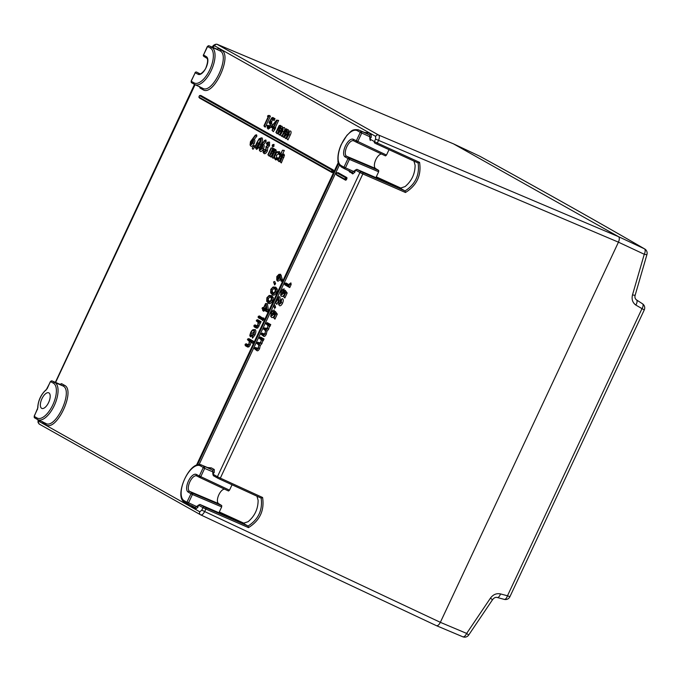 <?xml version="1.0" encoding="UTF-8"?>
<svg xmlns="http://www.w3.org/2000/svg" width="681" height="681" viewBox="0 0 681 681"><rect width="100%" height="100%" fill="white"/><g stroke="black" fill="none" stroke-linecap="round" stroke-linejoin="round"><path stroke-width="1.02" d="M200.452 95.519A1.336 0.596 114 0 1 200.665 95.442A1.336 0.596 114 0 1 200.852 95.476L333.307 169.961A1.336 0.596 114 0 1 333.273 171.467L333.171 171.68A1.336 0.596 114 0 1 332.073 172.599L199.618 98.107A1.336 0.596 114 0 1 199.507 98.013A1.336 0.596 114 0 1 199.448 97.868M337.785 172.744A1.336 0.596 114 0 1 337.989 172.668A1.336 0.596 114 0 1 338.176 172.693L346.765 177.528A1.336 0.596 114 0 1 346.723 179.026L346.62 179.248A1.336 0.596 114 0 1 345.531 180.167L336.942 175.332A1.336 0.596 114 0 1 336.84 175.238A1.336 0.596 114 0 1 336.772 175.094M339.419 165.04L273.685 305.36M273.592 305.548L199.107 464.561M282.47 150.212L280.589 155.157L282.683 154.246L283.092 155.294L280.351 161.78L282.096 154.749L282.811 155.779L281.364 156.86L279.057 161.669L277.737 160.307L282.47 150.212L284.335 150.407L282.589 154.136M283.951 154.102L282.274 154.178L283.951 154.102L284.454 155.421L281.321 162.946L280.002 161.584M278.359 152.765L278.035 152.467C277.184 152.127 276.282 152.859 275.328 154.672C274.562 156.511 274.537 157.711 275.26 158.256L276.495 158.094L276.554 158.639L274.971 158.928C274.009 158.256 274.017 156.766 274.988 154.459C276.145 152.255 277.261 151.369 278.342 151.803L279.61 151.659L280.342 154.315L279.21 154.817L278.035 152.467L278.75 153.489L276.58 155.259L276.529 158.111L275.26 158.256L277.805 157.762L277.976 159.192L275.686 159.958L274.537 158.537L275.686 159.958M272.758 148.841L272.417 150.492L274.477 149.633L274.886 150.697L272.153 157.166L273.898 150.143L274.622 151.165L273.158 152.272L270.859 157.064L269.54 155.702L272.758 148.841L273.762 148.552L274.622 149.037L274.4 149.514M275.745 149.488L274.06 149.565L275.745 149.488L276.256 150.816L273.124 158.332L271.804 156.97M269.208 156.136L267.888 154.774L271.106 147.913L272.97 148.109L269.208 156.136L267.888 154.774M273.719 144.525L274.043 146.143L272.698 146.909M269.548 142.091L267.829 142.142L268.28 142.227L268.288 145.13L266.126 147.002L266.135 150.382C265.173 152.212 264.245 152.944 263.343 152.57L263.206 149.343L263.76 151.786L265.794 150.16L266.075 146.432L267.88 145.062L267.897 143.027L268.62 144.057L267.599 144.73L266.739 144.244L266.339 143.393L267.02 142.576L269.548 142.091L269.531 145.717L267.812 147.658L267.378 150.969C266.22 153.157 265.105 154.034 264.058 153.591L263.019 152.272L264.058 153.591M263.206 149.343L265.045 149.522L265.028 151.65L264.168 151.863M264.594 140.414L265.845 140.005L266.186 141.316L263.59 144.61C264.39 145.342 264.322 146.773 263.402 148.901C262.355 150.935 261.334 151.795 260.338 151.505L259.359 150.237L259.733 146.934L264.594 140.414L264.739 140.941L261.93 144.5C262.985 144.925 263.062 146.194 262.159 148.322L259.623 150.475L260.338 151.505M254.932 145.538L255.196 146.611L252.949 149.309L252.217 148.041L253.69 145.981L254.932 145.538M255.298 135.179L256.541 134.778L256.89 136.089L254.294 139.384C255.086 140.116 255.026 141.546 254.098 143.674C253.051 145.708 252.03 146.577 251.042 146.27L250.063 145.01L250.438 141.708L255.298 135.179L255.435 135.706L252.634 139.273C253.681 139.699 253.758 140.967 252.855 143.087L250.319 145.249L251.042 146.27M271.796 117.762L273.507 118.724L273.2 119.388L271.753 118.571L269.804 121.882L270.595 121.89L270.357 125.619C269.37 127.551 268.416 128.386 267.497 128.105L267.097 125.619L267.922 127.33L269.974 125.491L270.153 122.657L270.868 123.678L269.982 124.07L268.952 122.571L271.796 117.762L272.851 117.498L275.022 118.724L274.171 120.554L272.672 119.711L271.515 121.686L271.957 125.347M271.157 127.049L268.212 129.126L267.19 127.824L268.212 129.126M267.097 125.619L268.016 125.278L268.995 125.832L269.182 127.185L268.246 127.39M268.033 117.098L267.488 116.179L267.991 115.617L269.114 115.395L270.434 116.145L265.292 127.126L264.432 126.649L263.973 125.764L268.263 116.604L267.488 116.179M245.33 344.084L247.603 345.131L249.025 343.624L249.255 340.866L247.399 339.674L248.786 338.593L253.681 341.343L252.753 343.309L250.966 342.313L250.259 345.003L248.948 346.85L247.705 347.055L245.415 345.769L245.33 344.084L246.343 343.803L248.199 344.824M249.918 341.836L247.399 339.674M255.196 329.561C256.209 330.481 256.124 332.302 254.941 335.009L252.481 338.176L252.14 336.15L253.409 334.269C254.226 332.396 254.277 331.145 253.553 330.506L254.268 331.528L252.174 333.324L251.595 335.563L250.421 336.84L249.791 335.495L250.625 332.617C251.757 330.328 252.864 329.357 253.936 329.706L255.196 329.561L253.936 329.706C254.813 330.481 254.737 332.056 253.698 334.422L254.941 335.009M254.175 325.212L256.448 326.259L257.869 324.743L258.082 321.977L256.235 320.802L257.622 319.712L261.112 321.67L257.784 327.978L256.55 328.182L254.26 326.897L254.175 325.212L255.188 324.922L257.035 325.952M258.746 322.956L256.235 320.802M258.397 316.197L261.376 317.874L261.002 318.674L258.022 316.997L259.41 315.907L262.747 318.18M262.04 319.687L258.482 317.882L258.022 316.997M263.453 318.146L263.922 318.095L263.905 319.678L262.517 320.334M265.581 303.505L267.454 303.709L268.365 309.983L267.403 312.043L264.279 310.289L263.819 311.277L263.028 310.825L262.56 309.94L263.028 308.953L262.049 308.408L262.423 307.599L263.402 308.152L265.581 303.505L266.118 303.811L266.969 309.719L266.433 310.876L263.309 309.114L262.56 309.94M262.789 309.446L262.049 308.408M262.423 307.599L263.717 307.48M273.115 286.999L275.805 287.22L277.286 289.195L276.622 292.362C275.005 295.043 273.575 295.835 272.349 294.711L270.621 292.813L270.842 289.297L273.115 286.999L274.537 287.365L275.924 289.161L275.379 291.783C274.077 294.039 272.826 294.669 271.634 293.69L270.621 292.813M254.651 347.727L256.15 348.57C256.635 349.191 257.367 348.757 258.346 347.259C258.993 345.284 258.882 344.211 258.014 344.05L256.711 343.318L257.095 342.509L258.508 343.309L260.797 342.024C261.427 340.04 261.308 338.976 260.44 338.823L259.155 338.099L260.542 337.018L264.032 338.976L263.104 340.951L262.687 340.713L261.972 343.539L260.236 345.556L259.58 348.646C258.533 350.596 257.597 351.234 256.763 350.553L254.277 348.527L255.656 347.438L257.512 348.476M258.797 345.114L256.711 343.318M257.095 342.509L258.099 342.228L259.929 343.25M261.232 339.896L259.155 338.099M261.376 333.358L262.883 334.201C263.368 334.822 264.1 334.388 265.079 332.89C265.718 330.915 265.607 329.851 264.747 329.681L263.445 328.949L263.819 328.14L265.241 328.94L267.531 327.655C268.152 325.671 268.033 324.607 267.165 324.454L265.888 323.739L267.275 322.649L270.757 324.607L269.838 326.582L269.421 326.344L268.697 329.17L266.969 331.187L266.305 334.277C265.267 336.227 264.33 336.865 263.496 336.184L261.002 334.158L262.389 333.069L264.245 334.107M265.53 330.745L263.445 328.949M263.819 328.14L264.832 327.859L266.663 328.88M267.965 325.527L265.888 323.739M274.077 312.902L273.549 314.426L270.936 316.427L270.97 312.545L273.081 310.136L271.268 312.86L271.276 315.609L273.268 314.077L274.128 311.702L275.252 311.345L277.295 314.128L274.945 319.134L273.694 317.806L275.252 314.469L274.077 312.902L275.064 314.307L274.792 315.014C273.685 317.091 272.638 317.899 271.651 317.457L270.612 316.137L271.651 317.457M274.307 309.957L273.651 312.17L272.511 313.439L272.545 315.465L271.693 315.686M274.792 305.02L275.609 307.225L274.639 308.459L273.566 305.403L274.792 305.02M281.491 299.002L281.313 302.636L278.861 304.688L277.933 298.789L275.584 303.028L278.469 296.873L279.176 303.854L281.015 302.338L281.117 299.802L282.53 298.661C283.509 299.342 283.517 300.866 282.555 303.224C281.542 305.19 280.546 306.024 279.576 305.718L278.546 304.39L279.576 305.718M278.01 301.87L276.844 304.356L275.584 303.028M278.469 296.873L279.917 296.831L280.444 303.709L279.516 303.922M283.977 291.774L283.441 293.298L280.827 295.299L280.87 291.417L282.981 289.008L281.168 291.723L281.176 294.481L283.168 292.949L284.028 290.574L285.143 290.217L287.186 293L284.845 298.006L283.585 296.669L285.152 293.341L283.977 291.774L284.964 293.179L284.692 293.886C283.585 295.954 282.538 296.771 281.542 296.329L280.512 295.001L281.542 296.329M284.207 288.829L282.411 292.311L282.445 294.337L281.594 294.558M284.871 283.211L288.846 285.441L289.672 283.679L290.915 282.904L291.153 284.53L289.731 287.578L284.956 284.896L284.496 284.011L285.884 282.921L289.161 284.769M364.514 132.42L368.387 132.795L371.264 134.412L371.179 137.417L369.843 139.018L369.732 136.719L360.189 132.31A1.217 1.081 -60.6 0 1 361.679 131.646L361.628 133.289L357.755 141.554A1.217 0.528 115.2 0 1 356.784 142.397A1.217 0.528 115.2 0 1 356.776 142.389A1.217 1.081 -62.9 0 1 356.308 140.856L360.181 132.582M38.306 419.896L38.655 421.198L199.788 511.806L201.772 510.146L202.938 507.66L198.358 505.089L197.958 507.217L196.503 506.511L199.865 504.434L243.032 523.212L219.163 512.274L221.674 506.902L192.425 494.5L188.552 502.774L187.36 503.77A1.217 1.081 -60.6 0 1 187.301 503.736L187.301 503.736A1.217 1.081 -60.6 0 1 186.9 502.237L190.978 493.802L188.058 492.005A9.721 4.367 114 0 1 188.424 481.101A9.721 4.367 114 0 1 196.298 474.419L199.329 475.968L203.202 467.694L204.649 468.4L200.776 476.674A1.217 0.528 115.2 0 1 199.805 477.509A1.217 0.528 115.2 0 1 199.797 477.509L228.527 491.001L199.805 477.509A1.217 1.081 117.1 0 1 199.763 477.492A1.217 1.217 0 0 0 199.805 477.509M207.535 467.532L211.408 467.907L214.285 469.524L214.2 472.537L212.864 474.138L212.753 471.831L204.649 468.4L204.7 466.757A1.217 1.081 119.4 0 0 203.21 467.421L200.401 465.847A19.238 8.64 -66 0 0 184.687 478.998A19.238 8.64 -66 0 0 184.091 500.654L186.9 502.237M217.767 478.164L213.332 475.678L212.864 474.138L217.435 476.709L359.917 172.548L355.337 169.969L354.937 172.097L353.482 171.399L356.844 169.314L400.011 188.092L376.142 177.154L378.653 171.791L349.404 159.388L345.531 167.662L344.339 168.658L352.358 172.429L344.28 168.624A1.217 1.081 119.4 0 0 344.339 168.658M277.465 281.04L276.75 280.01L276.818 276.537L278.929 274.341L280.64 274.281L282.47 279.882L281.27 281.406L279.738 277.056C278.725 279.372 277.729 280.351 276.75 280.01L277.465 281.04C278.444 281.406 279.465 280.589 280.529 278.572M274.775 281.525L275.601 283.722L274.622 284.956L273.558 281.908L274.775 281.525M269.157 295.452L271.838 295.673L273.328 297.648L272.664 300.806C271.047 303.496 269.616 304.279 268.391 303.164L266.663 301.266L266.884 297.75L269.157 295.452L270.578 295.818L271.966 297.614L271.421 300.227C270.119 302.492 268.867 303.122 267.676 302.134L266.663 301.266M276.622 120.12L278.648 120.401L275.277 127.585L275.711 127.824L273.362 131.671L272.042 130.309L273.098 128.054L271.081 126.913L276.622 120.12L277.124 120.401L273.762 127.585L274.188 127.824L272.042 130.309M272.868 128.547L271.081 126.913M279.116 125.61L278.623 127.602L280.895 126.436L280.998 128.905L283.109 127.679L282.692 131.127L280.427 135.017L282.045 131.569L282.521 128.19L278.163 133.748L279.695 130.48L280.249 126.913L280.964 127.934L278.878 130.301L277.218 133.834L275.899 132.472L279.116 125.61L280.121 125.33L280.981 125.806L280.751 126.3M282.155 126.291L280.419 126.343L282.155 126.291L282.513 128.3M284.377 127.534L282.675 127.602L284.377 127.534C285.135 128.266 284.99 129.654 283.934 131.714L281.747 136.379L280.427 135.017M282.726 128.377L283.245 129.211L281.159 131.527L279.482 135.11L278.163 133.748M285.356 129.118L284.862 131.11L287.135 129.943L287.237 132.42L289.348 131.186L288.931 134.642L286.667 138.524L288.284 135.076L288.761 131.697L284.403 137.256L285.935 133.987L286.488 130.42L287.203 131.442L285.118 133.808L283.458 137.349L282.138 135.979L285.356 129.118L286.36 128.837L287.22 129.313L286.99 129.807M288.395 129.799L286.658 129.858L288.395 129.799L288.753 131.808M290.617 131.05L288.914 131.11L290.617 131.05C291.374 131.774 291.23 133.161 290.174 135.221L287.986 139.894L286.667 138.524M288.965 131.884L289.485 132.727L287.399 135.034L285.722 138.618L284.403 137.256M262.023 137.86L260.763 138.005C261.581 139.018 261.232 141.01 259.708 143.972C258.397 147.053 257.137 148.535 255.92 148.398C255.086 147.419 255.418 145.47 256.924 142.542L259.18 138.669L262.023 137.86C262.951 139.213 262.594 141.444 260.951 144.559L260.176 146.126M259.75 146.909L256.635 149.42L255.605 148.1L256.635 149.42M381.556 154.034A7.891 3.55 -66 0 0 375.529 160.341A7.891 3.55 -66 0 0 375.546 168.488L378.696 170.429L378.653 171.791M48.887 392.886A8.53 3.831 114 0 1 48.717 402.292A8.53 3.831 114 0 1 41.839 408.413A8.53 3.831 114 0 1 41.779 399.049A8.53 3.831 114 0 1 48.777 392.835A8.53 3.831 114 0 1 48.887 392.886M196.298 474.419A1.217 1.081 117.1 0 0 196.732 475.942A8.504 3.822 -66 0 0 196.707 475.925A8.504 3.822 -66 0 0 189.846 481.867A8.504 3.822 -66 0 0 189.556 491.35L218.567 503.608L221.717 505.54L221.674 506.902M218.567 503.608A7.891 3.55 114 0 1 218.55 495.462A7.891 3.55 114 0 1 224.577 489.145M374.746 143.053L374.814 143.095A1.217 1.081 119.4 0 0 374.882 143.129L376.329 143.844A1.217 0.528 114.6 0 1 376.329 143.844L418.151 163.006L376.363 143.861M370.311 140.558L369.843 139.018L374.414 141.597L375.58 139.111L375.657 136.379L214.524 45.763L212.54 47.432M390.468 150.322L389.004 149.684L386.493 155.055L385.506 155.889L356.784 142.397L385.506 155.889M375.657 136.379A2.426 2.171 -60.6 0 1 378.636 135.051C379.632 135.97 379.581 137.792 378.483 140.516L377.317 143.01L419.573 162.376L418.134 163.006C419.743 174.974 415.384 184.287 405.05 190.935L400.011 188.092M217.043 44.308L378.636 135.051L618.586 236.699C619.608 237.626 619.557 239.448 618.442 242.172L440.352 622.332C438.99 624.92 437.67 626.026 436.385 625.652L462.791 636.786A4.861 2.256 -67.2 0 0 466.655 633.415L490.448 598.131C493.155 594.504 496.5 593.1 500.492 593.917L507.481 595.79L641.834 308.97A4.861 2.264 -57 0 0 642.506 303.794A4.861 2.264 -57 0 0 642.447 303.76L636.531 299.912M201.772 510.146L204.675 511.55C203.296 514.121 201.976 515.228 200.708 514.87L436.385 625.652C437.67 626.026 438.99 624.92 440.352 622.332L466.655 633.415L468.707 635.024L492.499 599.748L490.448 598.131M413.937 161.082L415.104 165.202C415.078 173.808 411.741 180.933 405.084 186.577L400.215 188.203M356.844 169.314L362.871 172.574L405.05 190.927L405.459 192.493L362.828 173.944L220.338 478.122L262.594 497.488C264.543 510.503 259.836 520.539 248.48 527.605L205.841 509.056L204.675 511.55L440.352 622.332L618.442 242.172C619.557 239.448 619.608 237.626 618.586 236.699L644.413 248.803C598.301 222.057 543.412 191.191 479.756 156.213L453.486 143.861L618.586 236.699L453.427 143.827L479.696 156.179A4.861 2.111 115.2 0 1 479.756 156.213A4.861 4.154 118.8 0 1 479.969 156.315A4.861 4.861 0 0 0 479.696 156.179A4.861 2.111 115.2 0 0 479.628 156.153M213.332 475.678L217.835 478.207A1.217 1.081 119.4 0 0 217.903 478.249L219.35 478.956A1.217 0.528 114.6 0 1 219.35 478.956L261.146 498.117L262.594 497.488M233.489 485.434L232.025 484.804L229.514 490.167L228.527 491.001M199.865 504.434L205.892 507.694L248.071 526.047L243.032 523.212M256.958 496.194L258.125 500.314C258.099 508.92 254.762 516.045 248.105 521.689L243.236 523.314M248.48 527.605L248.071 526.047C258.405 519.399 262.764 510.095 261.155 498.117L219.384 478.973A1.217 0.528 114.6 0 0 220.338 478.122L217.435 476.709A1.217 1.081 119.4 0 0 217.835 478.207L219.367 478.964M453.282 143.776L217.494 44.435A2.426 2.171 -60.6 0 0 214.524 45.763M50.437 381.752L46.146 390A12.743 5.729 -66 0 0 37.915 407.561L34.331 416.125M289.672 283.679L289.765 284.266L291.153 284.53M289.765 284.266L288.761 286.412L289.731 287.578M288.761 286.412L284.496 284.011M284.028 290.574L285.722 292.89L287.186 293M281.168 291.723L282.411 292.311M282.462 290.123L283.543 291.042M283.441 293.298L284.692 293.886M285.722 292.89L283.875 296.831L284.845 298.006M281.185 299.887L281.602 300.627M278.546 296.916L279.917 296.831M275.873 303.19L276.844 304.356M281.313 302.636L282.555 303.224M273.575 305.394L274.128 306.884L275.609 307.225M274.128 311.702L275.822 314.018L277.295 314.128M271.268 312.86L272.511 313.439M272.562 311.251L273.651 312.17M273.549 314.426L274.792 315.014M275.822 314.018L273.975 317.967L274.945 319.134M266.262 322.93L269.242 324.607L270.757 324.607M267.761 324.956L267.165 324.454L267.888 325.484M266.501 328.795L265.241 328.94L266.084 329.17M265.326 330.174L264.747 329.681L265.462 330.702M263.666 334.397L262.883 334.201L264.143 334.056M269.242 324.607L268.867 325.407L268.084 324.973L267.454 328.591L265.547 330.43L265.062 333.69C264.271 335.273 263.513 335.759 262.781 335.154L261.002 334.158M265.062 333.69L266.305 334.277M265.547 330.43L266.969 331.187M267.454 328.591L268.697 329.17M268.084 324.973L269.421 326.344M268.867 325.407L269.838 326.582M259.529 337.299L262.508 338.976L264.032 338.976M261.027 339.325L260.44 338.823L261.155 339.853M259.776 343.164L258.508 343.309L259.325 343.539M258.601 344.543L258.014 344.05L258.737 345.071M256.933 348.766L256.15 348.57L257.409 348.425M262.508 338.976L262.134 339.776L261.359 339.342L260.721 342.96L258.814 344.79L258.337 348.059C257.546 349.642 256.78 350.128 256.047 349.523L254.277 348.527M258.337 348.059L259.58 348.646M258.814 344.79L260.236 345.556M260.721 342.96L261.972 343.539M261.359 339.342L262.687 340.713M262.134 339.776L263.104 340.951M280.64 274.281L279.372 274.426L281.015 279.499L280.529 280.121M279.253 275.447L279.755 276.273L278.427 277.286L278.435 279.091L277.176 279.236L279.04 277.737L279.04 275.252L277.184 276.699L277.542 279.304M280.044 275.771L281.398 275.754M281.015 279.499L282.47 279.882M277.184 276.699L278.427 277.286M273.558 281.908L274.111 283.381L275.601 283.722M275.005 291.621L275.396 289.629L274.154 288.165C273.541 287.271 272.553 287.714 271.2 289.476L270.851 291.442L272.008 292.881L273.575 293.17L275.005 291.621M275.924 289.161L277.286 289.195M275.379 291.783L276.622 292.362M274.537 287.365L275.805 287.22M271.634 293.69L272.349 294.711M272.008 292.881L273.89 293.009M275.362 289.519L274.869 289.187C274.213 288.472 273.404 288.761 272.443 290.063L272.204 291.459L273.277 292.736M274.154 288.165L274.869 289.187M271.2 289.476L272.443 290.063M270.851 291.442L272.204 291.459M271.047 300.074L271.43 298.082L270.195 296.61C269.582 295.724 268.595 296.167 267.241 297.929L266.892 299.895L268.05 301.334L269.616 301.623L271.047 300.074M271.966 297.614L273.328 297.648M271.421 300.227L272.664 300.806M270.578 295.818L271.838 295.673M267.676 302.134L268.391 303.164M268.05 301.334L269.931 301.462M271.404 297.972L270.91 297.64C270.246 296.925 269.438 297.214 268.484 298.516L268.246 299.904L269.31 301.189M270.195 296.61L270.91 297.64M267.241 297.929L268.484 298.516M266.892 299.895L268.246 299.904M265.607 304.22L263.692 308.314L266.424 309.855L265.607 304.22M266.118 303.811L267.454 303.709M266.969 309.719L268.365 309.983M262.849 310.102L263.819 311.277M263.309 309.114L264.279 310.289M266.433 310.876L267.403 312.043M265.965 306.697L265.207 308.314L266.288 308.919M263.692 308.314L265.207 308.314M262.721 320.623L261.998 318.742L262.662 318.24L262.006 319.593L261.998 318.742L263.922 318.095M262.662 319.091L263.905 319.678M261.376 317.874L262.892 317.874M261.002 318.674L261.972 319.84M256.618 320.002L259.597 321.67L261.112 321.67M259.597 321.67L259.214 322.479L258.584 322.122L257.869 325.527L256.805 327.025L255.826 327.152L256.55 328.182M255.826 327.152L253.8 326.012M256.805 327.025L257.784 327.978M257.869 325.527L259.112 326.114M258.584 322.122L259.819 323.441M259.214 322.479L260.193 323.645M253.698 334.422L251.987 336.874M253.843 330.77L253.553 330.506C252.694 330.234 251.817 330.975 250.931 332.737L250.25 335.001L251.595 335.563M250.25 335.001L249.791 335.495M250.931 332.737L252.174 333.324M247.773 338.874L252.157 341.343L253.681 341.343M252.157 341.343L251.783 342.143L249.723 340.985L249.016 344.416L247.969 345.897L246.982 346.033L247.705 347.055M246.982 346.033L244.956 344.892M247.969 345.897L248.948 346.85M249.016 344.416L250.259 345.003M249.723 340.985L250.966 342.313M251.783 342.143L252.753 343.309M267.991 115.617L268.918 116.145L264.322 125.959L265.292 127.126M268.918 116.145L270.434 116.145M270.331 122.818L269.208 122.938L269.982 124.07M267.582 125.891L268.995 125.832M270.357 125.619L271.6 126.206M270.595 121.89L271.855 121.746M269.804 121.882L271.515 121.686M271.753 118.571L272.672 119.711M273.2 119.388L274.171 120.554M273.507 118.724L275.022 118.724M271.634 126.385L273.413 127.39L276.358 121.099L271.634 126.385L273.728 126.717M272.391 130.505L273.362 131.671M273.447 128.249L274.426 129.416M273.881 128.488L274.852 129.654M274.188 127.824L275.711 127.824M273.762 127.585L275.277 127.585M277.124 120.401L278.648 120.401M274.332 125.432L273.37 126.513M280.444 127.092L277.635 129.722L276.248 132.667L277.218 133.834M278.512 133.944L279.482 135.11M280.776 135.213L281.747 136.379M279.465 125.806L280.981 125.806M286.684 130.599L283.875 133.229L282.487 136.174L283.458 137.349M284.752 137.451L285.722 138.618M287.016 138.72L287.986 139.894M285.705 129.313L287.22 129.313M252.864 140.337L253.392 141.188L252.072 142.389L251.944 144.295L250.685 144.432L252.557 142.78L252.677 140.167L250.829 141.81L250.991 144.491M252.855 143.087L254.098 143.674M252.634 139.273L254.294 139.384M255.435 135.706L256.89 136.089M250.829 141.81L252.072 142.389M252.217 148.041L253.741 146.211L255.196 146.611M260.576 138.975L261.121 139.843L258.508 143.342L257.563 147.445L256.294 147.59L257.52 146.968L259.359 143.776L260.406 138.813C259.018 139.367 257.971 140.678 257.265 142.755L256.592 147.641M259.708 143.972L260.951 144.559M257.265 142.755L258.508 143.342M262.159 145.564L262.696 146.424L261.376 147.624L261.249 149.522L259.98 149.667L261.862 148.007L261.981 145.393L260.125 147.036L260.287 149.718M262.159 148.322L263.402 148.901M261.93 144.5L263.59 144.61M264.739 140.941L266.186 141.316M260.125 147.036L261.376 147.624M268.076 143.189L266.714 143.606L267.599 144.73M266.458 146.449L267.063 146.202M265.939 147.428L266.203 148.032M263.573 149.548L265.045 149.522M266.135 150.382L267.378 150.969M266.126 147.002L267.812 147.658M268.288 145.13L269.531 145.717M272.221 145.189L272.86 144.627L272.162 146.134L272.86 144.627L274.128 144.483M272.8 145.555L274.043 146.143M271.106 147.913L272.97 148.109M271.455 148.109L268.237 154.97M274.094 150.314L271.983 151.557L271.115 153.285L269.889 155.898L270.859 157.064M271.983 151.557L273.158 152.272M272.153 157.166L273.124 158.332M274.341 152.493L275.592 153.072M274.886 150.697L276.256 150.816M273.107 149.037L274.622 149.037M280.342 154.315L279.04 153.489L278.342 151.803L279.61 151.659M276.554 158.639L277.976 159.192M275.328 154.672L276.58 155.259M279.04 153.489L278.597 153.685M282.292 154.927L280.197 156.128L279.312 157.89L278.086 160.503L279.057 161.669M280.197 156.128L281.364 156.86M280.351 161.78L281.321 162.946M282.538 157.107L283.79 157.686M283.092 155.294L284.454 155.421M282.819 150.407L284.335 150.407M196.494 465.174L338.329 162.401M338.644 163.44L197.456 464.834M345.505 177.673L344.816 179.137L336.227 174.31L336.814 172.821L345.505 177.673L346.765 177.528M332.047 170.105L331.358 171.569L198.895 97.085L199.49 95.595L332.047 170.105L333.307 169.961M208.99 45.806L209.084 45.84A1.217 1.081 119.4 0 0 207.594 46.504L203.525 54.94L206.445 56.736A9.721 4.367 114 0 1 206.079 67.64A9.721 4.367 114 0 1 198.205 74.323L195.175 72.773L191.31 81.005M52.011 380.917L60.039 384.297L52.105 380.951A1.217 1.081 119.4 0 0 50.615 381.615L50.42 381.786M188.058 492.005A1.217 1.081 -58.4 0 1 189.556 491.35L192.468 493.138A1.217 0.528 113 0 1 192.425 494.5L190.978 493.802A1.217 1.081 -58.4 0 1 192.468 493.138L221.717 505.54M356.716 142.363L353.745 140.839A1.217 1.081 -62.9 0 1 353.711 140.822A8.504 3.822 -66 0 0 353.686 140.814A8.504 3.822 -66 0 0 346.825 146.747A8.504 3.822 -66 0 0 346.535 156.23L349.447 158.026A1.217 0.528 113 0 1 349.404 159.388L345.037 156.894A9.721 4.367 114 0 1 345.403 145.989A9.721 4.367 114 0 1 353.277 139.299L386.493 155.055M196.605 72.084A1.217 0.562 112.9 0 1 196.63 72.092A1.217 0.562 112.9 0 1 196.647 72.101L199.678 73.659A8.504 3.822 -66 0 0 199.797 73.71L200.24 73.769C200.291 74.578 205.202 70.586 206.096 67.291C209.135 59.102 206.624 57.766 206.794 58.208A1.217 1.081 -58.4 0 1 206.445 56.736M360.189 132.31L357.38 130.726A19.238 8.64 -66 0 0 341.666 143.887A19.238 8.64 -66 0 0 341.07 165.543L343.879 167.126A1.217 1.081 119.4 0 0 344.28 168.624L341.462 167.041A1.217 1.081 119.4 0 0 341.53 167.075L344.211 168.59M343.879 167.126L353.482 171.399L352.298 172.395L352.749 173.927L347.948 170.352M191.293 81.048L191.293 81.32A1.217 1.081 119.4 0 0 191.744 82.852L194.434 84.359M34.314 416.159L34.314 416.431A1.217 1.081 119.4 0 0 34.765 417.964L37.455 419.479M197.958 507.217L195.77 509.039L195.319 507.507L196.503 506.511L187.096 502.076M60.107 384.314L61.562 383.641L60.013 384.288M61.562 383.641L64.44 385.267C76.085 390.264 56.429 432.222 45.925 424.782L43.048 423.165L42.588 421.633M371.264 134.412L369.774 135.076L358.444 129.858A20.447 9.185 114 0 1 358.861 130.062L366.897 133.459L368.387 132.795M371.179 137.417L369.732 136.719L369.774 135.076L358.861 130.062A1.217 1.081 -60.6 0 0 357.38 130.726M187.232 503.702L184.551 502.186A1.217 1.081 -60.6 0 1 184.483 502.161L195.345 507.524M214.285 469.524L212.795 470.188L201.465 464.97A20.447 9.185 114 0 1 201.882 465.174L209.918 468.571L211.408 467.907M214.2 472.537L212.753 471.831L212.795 470.188L201.882 465.174A1.217 1.081 119.4 0 0 200.401 465.847M218.541 48.53L217.052 49.194L218.541 48.53L221.419 50.147C233.064 55.152 213.408 97.111 202.904 89.662L200.027 88.045L199.567 86.513M504.017 599.28A4.861 2.213 -75 0 0 504.246 599.374A4.861 2.213 -75 0 0 507.481 595.79L509.899 596.743L644.26 309.923L635.807 305.054C632.564 302.67 631.466 299.282 632.496 294.89A4.861 0.57 16.2 0 0 635.177 295.145L646.95 254.515A4.861 4.861 0 0 0 644.72 248.965C598.573 222.193 543.651 191.31 479.969 156.315M497.028 597.416A4.861 2.213 -75 0 0 497.258 597.501L497.258 597.501A4.861 2.213 -75 0 0 500.492 593.917M436.598 625.745L462.688 636.735A4.861 2.256 -67.2 0 0 462.791 636.786A4.861 4.861 0 0 0 468.707 635.024M635.807 305.054A4.861 2.264 -57 0 0 636.471 299.878L636.471 299.878A4.861 2.264 -57 0 0 636.42 299.844M632.496 294.89L644.26 254.268A4.861 0.57 16.2 0 0 646.95 254.515M375.58 139.111L618.442 242.172L644.26 254.268A4.861 2.264 -64.9 0 0 644.413 248.803A4.861 4.495 -59.9 0 1 644.72 248.965M200.027 88.045L199.618 86.819M195.081 84.691L55.612 382.424M43.048 423.165L42.639 421.931M195.77 509.039L190.969 505.472M354.937 172.097L352.749 173.927M345.037 156.894A1.217 1.081 121.6 0 1 346.535 156.23L375.546 168.488M344.075 166.956L347.957 158.682A1.217 1.081 121.6 0 1 349.447 158.026L378.696 170.429M199.737 477.475L196.766 475.951A1.217 1.081 117.1 0 1 196.732 475.942L199.763 477.492A1.217 1.081 117.1 0 1 199.329 475.968L229.514 490.167M198.205 74.323A1.217 1.081 117.1 0 1 199.678 73.659L199.874 73.735M191.293 81.32L194.102 82.895A1.217 1.081 119.4 0 0 194.494 84.401L191.684 82.818L191.191 80.971L195.175 72.773A1.217 1.081 -62.9 0 1 196.647 72.101L196.647 72.101A1.217 1.217 0 0 0 195.064 72.697L195.668 72.935M206.709 58.149L203.977 56.472A1.217 1.081 -58.4 0 1 203.525 54.94L203.415 54.872A1.217 1.217 0 0 0 203.883 56.421L206.794 58.208A1.217 1.081 -58.4 0 0 206.896 58.26M38.655 421.198A2.426 2.171 119.4 0 0 39.575 424.263M199.788 511.806A2.426 2.171 119.4 0 0 200.708 514.87M205.892 507.694A1.217 0.528 113.5 0 1 205.841 509.056L202.938 507.66A1.217 1.081 119.4 0 1 204.436 506.996M362.871 172.574A1.217 0.528 -66.5 0 1 362.828 173.944L359.917 172.548A1.217 1.081 -60.6 0 1 361.415 171.884M374.414 141.597L377.317 143.01A1.217 0.528 114.6 0 1 376.346 143.853L374.814 143.095A1.217 1.081 119.4 0 1 374.414 141.597M401.254 188.262L376.287 176.839M436.385 625.652L200.835 514.93M419.573 162.376C421.522 175.383 416.815 185.428 405.459 192.493M244.275 523.374L219.308 511.959M195.319 507.507L187.394 503.787M45.925 424.782L45.746 423.386L37.855 419.683A20.447 9.185 114 0 1 37.583 419.547A1.217 1.081 119.4 0 1 37.515 419.513L37.855 419.683A20.447 9.185 114 0 0 54.429 405.255A20.447 9.185 114 0 0 54.914 382.535L62.95 385.931L60.337 384.382M45.474 423.25C55.382 430.281 73.948 390.656 62.95 385.931L64.44 385.267M47.287 388.476L50.309 381.709L52.079 380.934L54.914 382.535A1.217 1.081 -60.6 0 0 53.433 383.199L50.615 381.615M34.314 416.431L37.123 418.015A19.238 8.64 -66 0 0 52.837 404.854A19.238 8.64 -66 0 0 53.433 383.199M202.904 89.662L202.725 88.275L194.834 84.572A20.447 9.185 114 0 1 194.562 84.427A1.217 1.081 119.4 0 1 194.494 84.401L55.374 382.33M202.453 88.13C212.361 95.161 230.927 55.536 219.929 50.811L209.084 45.84L219.929 50.811L221.419 50.147M194.102 82.895A19.238 8.64 -66 0 0 209.816 69.743A19.238 8.64 -66 0 0 210.412 48.087A1.217 1.081 -60.6 0 1 211.902 47.423A20.447 9.185 114 0 1 211.408 70.134A20.447 9.185 114 0 1 194.834 84.572M210.412 48.087L207.594 46.504M278.529 300.815L279.891 300.925M262.781 335.154L263.496 336.184M256.047 349.523L256.763 350.553M257.375 321.441L258.09 322.462M255.435 325.918L256.694 325.773M248.531 340.313L249.246 341.343M246.59 344.799L247.858 344.654M277.635 129.722L278.878 130.301M279.917 130.939L281.159 131.527M282.692 131.127L283.934 131.714M283.875 133.229L285.118 133.808M286.156 134.446L287.399 135.034M288.931 134.642L290.174 135.221M271.115 153.285L272.357 153.872M279.312 157.89L280.555 158.477M345.48 178.448L346.723 179.026M336.916 172.838L338.176 172.693M336.227 174.31L336.942 175.332M344.816 179.137L345.531 180.167M345.378 178.669L346.62 179.248M332.022 170.88L333.273 171.467M199.584 95.612L200.852 95.476M198.895 97.085L199.618 98.107M331.358 171.569L332.073 172.599M331.919 171.101L333.171 171.68M341.07 165.543A1.217 1.081 119.4 0 0 341.462 167.041C338.815 164.572 337.648 162.393 337.989 160.486C337.572 155.787 338.636 150.51 341.172 144.644L346.944 135.255C351.107 131.85 351.217 128.828 358.444 129.858M356.784 142.397A1.217 1.217 0 0 1 356.742 142.38L353.711 140.822A1.217 1.081 -62.9 0 1 353.277 139.299M203.542 54.906L207.288 46.597L209.058 45.823L217.316 49.262M37.472 409.426L37.693 408.047A1.217 0.8 -1.9 0 1 37.915 407.561M37.693 408.047C38.093 400.471 41.005 394.273 46.427 389.455L46.427 389.455A1.217 0.851 53.9 0 0 46.146 390M46.427 389.455L47.27 388.51M37.123 418.015A1.217 1.081 119.4 0 0 37.515 419.513L34.705 417.93L34.212 416.082L37.361 409.358M201.465 464.97C189.395 459.947 173.595 496.883 184.483 502.161A1.217 1.081 -60.6 0 1 184.091 500.654M349.872 172.31L349.413 170.778M192.893 507.422L192.434 505.889M453.384 143.81L217.392 44.384C215.809 43.686 212.676 45.261 212.319 47.278M38.008 419.76L38.059 422.492L39.447 424.195L200.776 514.904M263.7 318.053L262.525 318.206M262.594 320.504L261.93 319.525M273.932 144.449L272.758 144.602M336.814 172.821L337.989 172.668M336.176 174.259L336.84 175.238M199.49 95.595L200.665 95.442M198.843 97.034L199.507 98.013M492.499 599.748C494.048 597.731 495.632 596.982 497.258 597.501L504.246 599.374A4.861 4.861 0 0 0 509.899 596.743M644.26 309.923A4.861 4.861 0 0 0 642.506 303.794L636.471 299.878C635.024 298.729 634.59 297.146 635.177 295.145"/></g></svg>
